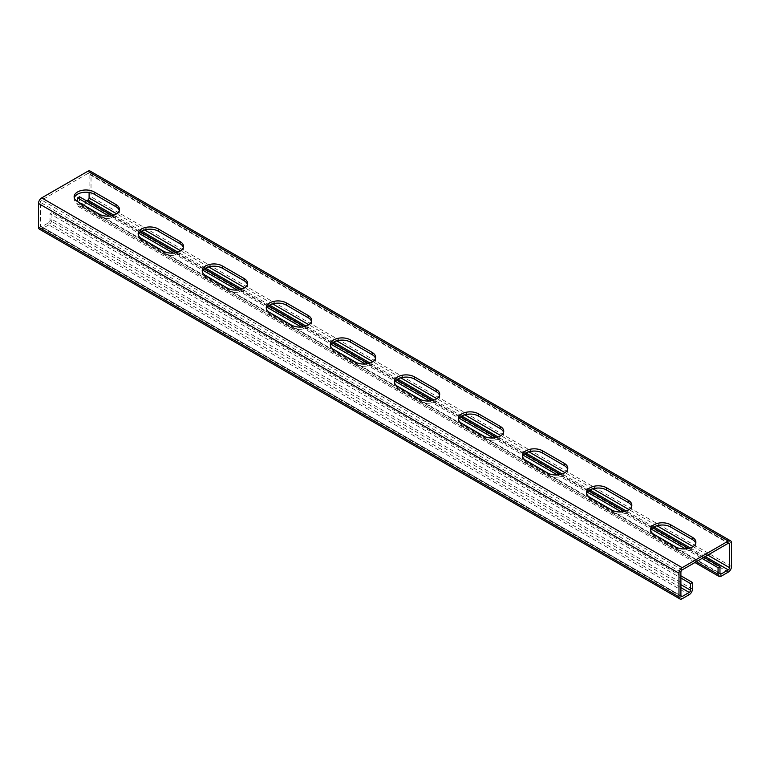 <?xml version="1.0" encoding="UTF-8"?>
<svg xmlns="http://www.w3.org/2000/svg" width="770" height="770" viewBox="0 0 770 770"><rect width="100%" height="100%" fill="white"/><g stroke="black" fill="none" stroke-linecap="round" stroke-linejoin="round"><path stroke-width="0.58" stroke-dasharray="3.85 2.89" d="M692.432 589.117L51.946 219.344L51.946 212.684L680.901 575.806M51.946 219.344A4.533 2.618 -60 0 1 48.751 224.888L41.705 228.95A4.533 2.618 -60 0 1 39.434 229.181M680.901 572.11L40.425 202.327L40.425 225.995L680.901 595.778L41.705 226.736L48.751 222.665A1.809 1.049 -60 0 0 50.031 220.451L50.031 213.791L680.901 578.02M51.946 212.684L50.031 213.791M41.705 226.736A1.809 1.049 -60 0 1 40.8 226.823A1.809 1.049 -60 0 1 40.425 225.995M89.099 192.462L89.099 174.222L728.295 543.264L87.819 173.491L41.705 200.113A1.809 1.049 -60 0 0 40.425 202.327M119.292 210.46A11.771 6.795 180 0 1 119.446 211.577A11.771 6.795 180 0 1 112.179 217.852A11.771 6.795 180 0 1 99.349 216.38L77.568 203.809A11.771 6.795 180 0 1 74.122 198.997A11.771 6.795 180 0 1 74.276 197.89M183.337 247.439A11.771 6.795 180 0 1 183.491 248.556A11.771 6.795 180 0 1 176.224 254.832A11.771 6.795 180 0 1 163.394 253.359L141.613 240.789A11.771 6.795 180 0 1 138.167 235.976A11.771 6.795 180 0 1 138.331 234.869M247.382 284.419A11.771 6.795 180 0 1 247.545 285.526A11.771 6.795 180 0 1 240.278 291.811A11.771 6.795 180 0 1 227.439 290.338L205.667 277.768A11.771 6.795 180 0 1 202.221 272.955A11.771 6.795 180 0 1 202.375 271.849M311.436 321.398A11.771 6.795 180 0 1 311.59 322.505A11.771 6.795 180 0 1 304.323 328.79A11.771 6.795 180 0 1 291.493 327.317L269.712 314.738A11.771 6.795 180 0 1 266.266 309.935A11.771 6.795 180 0 1 266.42 308.828M375.481 358.377A11.771 6.795 180 0 1 375.635 359.484A11.771 6.795 180 0 1 368.368 365.769A11.771 6.795 180 0 1 355.538 364.297L333.766 351.717A11.771 6.795 180 0 1 330.311 346.914A11.771 6.795 180 0 1 330.474 345.807M439.526 395.356A11.771 6.795 180 0 1 439.689 396.463A11.771 6.795 180 0 1 432.422 402.749A11.771 6.795 180 0 1 419.583 401.266L397.811 388.696A11.771 6.795 180 0 1 394.365 383.893A11.771 6.795 180 0 1 394.519 382.777M503.58 432.336A11.771 6.795 180 0 1 503.734 433.443A11.771 6.795 180 0 1 496.467 439.718A11.771 6.795 180 0 1 483.637 438.245L461.856 425.675A11.771 6.795 180 0 1 458.41 420.872A11.771 6.795 180 0 1 458.564 419.756M567.625 469.305A11.771 6.795 180 0 1 567.779 470.422A11.771 6.795 180 0 1 560.512 476.697A11.771 6.795 180 0 1 547.682 475.225L525.91 462.655A11.771 6.795 180 0 1 522.455 457.842A11.771 6.795 180 0 1 522.618 456.735M631.669 506.285A11.771 6.795 180 0 1 631.833 507.401A11.771 6.795 180 0 1 624.566 513.677A11.771 6.795 180 0 1 611.726 512.204L589.955 499.634A11.771 6.795 180 0 1 586.509 494.821A11.771 6.795 180 0 1 586.663 493.714M695.724 543.264A11.771 6.795 180 0 1 695.878 544.371A11.771 6.795 180 0 1 688.611 550.656A11.771 6.795 180 0 1 675.781 549.183L654 536.613A11.771 6.795 180 0 1 650.554 531.8A11.771 6.795 180 0 1 650.708 530.694M90.08 171.046A4.533 2.618 -60 0 1 91.024 173.115L91.024 196.783A4.533 2.618 -60 0 1 87.819 202.327L80.773 206.399A4.533 2.618 -60 0 1 78.511 206.62A4.533 2.618 -60 0 1 77.568 204.551L77.568 203.809M87.819 173.491A1.809 1.049 -60 0 1 88.723 173.394A1.809 1.049 -60 0 1 89.099 174.222M79.493 196.783L79.493 203.444L719.969 573.217L80.773 204.175L86.538 200.855M109.109 216.101L139.052 233.387M173.163 253.08L203.107 270.366M237.208 290.059L267.151 307.346M301.253 327.038L331.196 344.325M365.307 364.017L395.251 381.304M429.352 400.987L459.295 418.283M493.397 437.966L523.34 455.262M557.451 474.946L587.394 492.232M621.496 511.925L651.439 529.211M685.541 548.904L702.038 558.423M80.773 204.175A1.809 1.049 -60 0 1 79.868 204.271A1.809 1.049 -60 0 1 79.493 203.444M112.15 215.638L140.438 231.972M176.205 252.618L204.483 268.951M240.25 289.597L268.528 305.921M304.294 326.576L332.582 342.9M368.349 363.556L396.627 379.88M432.394 400.535L460.672 416.859M496.448 437.504L524.726 453.838M560.493 474.484L588.771 490.817M624.537 511.463L652.816 527.787M688.592 548.442L703.963 557.316M689.227 594.661L48.751 224.888M682.182 598.733L41.705 228.95M682.182 569.887L41.705 200.113M731.5 542.898L91.024 173.115M731.5 566.566L91.024 196.783M707.803 555.103L693.048 546.575M656.964 525.746L628.994 509.605M592.919 488.767L564.949 472.626M528.875 451.798L500.904 435.647M464.82 414.818L436.85 398.668M400.775 377.839L372.805 361.688M336.731 340.86L308.76 324.709M272.676 303.881L244.706 287.73M208.631 266.901L180.661 250.76M144.587 229.922L116.617 213.781M728.295 572.11L87.819 202.327M721.249 576.172L80.773 206.399M705.243 556.575L690.286 547.942M654 526.998L626.231 510.962M589.955 490.018L562.187 473.983M525.91 453.039L498.142 437.014M461.856 416.06L434.088 400.034M397.811 379.081L370.043 363.055M333.757 342.101L305.998 326.076M269.712 305.132L241.944 289.096M205.667 268.153L177.899 252.117M141.613 231.173L113.854 215.138M696.273 561.754L77.568 204.551M99.349 214.166L99.349 216.38M163.394 251.136L163.394 253.359M141.613 238.565L141.613 240.789M227.439 288.115L227.439 290.338M205.667 275.544L205.667 277.768M291.493 325.094L291.493 327.317M269.712 312.524L269.712 314.738M355.538 362.073L355.538 364.297M333.766 349.503L333.766 351.717M419.583 399.053L419.583 401.266M397.811 386.482L397.811 388.696M483.637 436.032L483.637 438.245M461.856 423.462L461.856 425.675M547.682 473.011L547.682 475.225M525.91 460.431L525.91 462.655M611.726 509.981L611.726 512.204M589.955 497.41L589.955 499.634M675.781 546.96L675.781 549.183M654 534.39L654 536.613M680.901 587.635L48.751 222.665M680.901 584.68L50.031 220.451M681.277 596.606L40.8 226.823M729.2 543.177L88.723 173.394M694.944 562.524L78.511 206.62M720.345 574.045L79.868 204.271M119.446 209.353L119.446 211.577M74.122 196.783L74.122 198.997M183.491 246.333L183.491 248.556M138.167 233.762L138.167 235.976M247.545 283.312L247.545 285.526M202.221 270.742L202.221 272.955M311.59 320.291L311.59 322.505M266.266 307.721L266.266 309.935M375.635 357.27L375.635 359.484M330.311 344.69L330.311 346.914M439.689 394.24L439.689 396.463M394.365 381.67L394.365 383.893M503.734 431.219L503.734 433.443M458.41 418.649L458.41 420.872M567.779 468.199L567.779 470.422M522.455 455.628L522.455 457.842M631.833 505.178L631.833 507.401M586.509 492.608L586.509 494.821M695.878 542.157L695.878 544.371M650.554 529.587L650.554 531.8"/><path stroke-width="1.16" d="M702.038 558.423L718.054 567.673L718.054 574.324A4.533 2.618 120 0 0 718.988 576.403A4.533 2.618 120 0 0 721.249 576.172L728.295 572.11A4.533 2.618 120 0 0 731.5 566.566L731.5 542.898A4.533 2.618 120 0 0 730.566 540.819A4.533 2.618 120 0 0 728.295 541.05L682.182 567.673A4.533 2.618 120 0 0 678.976 573.217L678.976 596.885A4.533 2.618 120 0 0 679.92 598.954A4.533 2.618 120 0 0 682.182 598.733L689.227 594.661A4.533 2.618 120 0 0 692.432 589.117L692.432 582.457L690.507 583.573L680.901 578.02M680.901 575.806L692.432 582.457M703.963 557.316L719.969 566.556L719.969 573.217A1.809 1.049 120 0 0 720.345 574.045A1.809 1.049 120 0 0 721.249 573.958L728.295 569.887A1.809 1.049 120 0 0 729.575 567.673L729.575 544.005A1.809 1.049 120 0 0 729.2 543.177A1.809 1.049 120 0 0 728.295 543.264L682.182 569.887A1.809 1.049 120 0 0 680.901 572.11L680.901 595.778A1.809 1.049 120 0 0 681.277 596.606A1.809 1.049 120 0 0 682.182 596.509L689.227 592.448A1.809 1.049 120 0 0 690.507 590.224L690.507 583.573M679.92 598.954L39.434 229.181A4.533 2.618 -60 0 1 38.5 227.102L38.5 203.434A4.533 2.618 -60 0 1 41.705 197.89L87.819 171.267A4.533 2.618 -60 0 1 90.08 171.046L730.566 540.819M109.109 216.101L77.568 197.89L77.568 201.586L99.349 214.166A11.771 6.795 180 0 0 112.179 215.638A11.771 6.795 180 0 0 119.446 209.353A11.771 6.795 180 0 0 116.001 204.551L94.219 191.98L94.219 194.194L116.001 206.764A11.771 6.795 180 0 1 119.292 210.46M77.568 201.586A11.771 6.795 180 0 1 74.122 196.783A11.771 6.795 180 0 1 81.389 190.498A11.771 6.795 180 0 1 94.219 191.98M158.274 228.95A11.771 6.795 180 0 0 145.434 227.477A11.771 6.795 180 0 0 138.167 233.762A11.771 6.795 180 0 0 141.613 238.565L163.394 251.136A11.771 6.795 180 0 0 176.224 252.618A11.771 6.795 180 0 0 183.491 246.333A11.771 6.795 180 0 0 180.045 241.53L158.274 228.95L158.274 231.173L180.045 243.744A11.771 6.795 180 0 1 183.337 247.439M222.318 265.929A11.771 6.795 180 0 0 209.488 264.457A11.771 6.795 180 0 0 202.221 270.742A11.771 6.795 180 0 0 205.667 275.544L227.439 288.115A11.771 6.795 180 0 0 240.278 289.587A11.771 6.795 180 0 0 247.545 283.312A11.771 6.795 180 0 0 244.09 278.499L222.318 265.929L222.318 268.153L244.09 280.723A11.771 6.795 180 0 1 247.382 284.419M286.363 302.908A11.771 6.795 180 0 0 273.533 301.436A11.771 6.795 180 0 0 266.266 307.721A11.771 6.795 180 0 0 269.712 312.524L291.493 325.094A11.771 6.795 180 0 0 304.323 326.567A11.771 6.795 180 0 0 311.59 320.291A11.771 6.795 180 0 0 308.144 315.479L286.363 302.908L286.363 305.132L308.144 317.702A11.771 6.795 180 0 1 311.436 321.398M350.417 339.888A11.771 6.795 180 0 0 337.578 338.415A11.771 6.795 180 0 0 330.311 344.69A11.771 6.795 180 0 0 333.766 349.503L355.538 362.073A11.771 6.795 180 0 0 368.368 363.546A11.771 6.795 180 0 0 375.635 357.27A11.771 6.795 180 0 0 372.189 352.458L350.417 339.888L350.417 342.101L372.189 354.681A11.771 6.795 180 0 1 375.481 358.377M414.462 376.867A11.771 6.795 180 0 0 401.632 375.394A11.771 6.795 180 0 0 394.365 381.67A11.771 6.795 180 0 0 397.811 386.482L419.583 399.053A11.771 6.795 180 0 0 432.422 400.525A11.771 6.795 180 0 0 439.689 394.24A11.771 6.795 180 0 0 436.234 389.437L414.462 376.867L414.462 379.081L436.234 391.661A11.771 6.795 180 0 1 439.526 395.356M478.507 413.846A11.771 6.795 180 0 0 465.677 412.374A11.771 6.795 180 0 0 458.41 418.649A11.771 6.795 180 0 0 461.856 423.462L483.637 436.032A11.771 6.795 180 0 0 496.467 437.504A11.771 6.795 180 0 0 503.734 431.219A11.771 6.795 180 0 0 500.288 426.416L478.507 413.846L478.507 416.06L500.288 428.63A11.771 6.795 180 0 1 503.58 432.336M542.561 450.816A11.771 6.795 180 0 0 529.721 449.343A11.771 6.795 180 0 0 522.455 455.628A11.771 6.795 180 0 0 525.91 460.431L547.682 473.011A11.771 6.795 180 0 0 560.512 474.484A11.771 6.795 180 0 0 567.779 468.199A11.771 6.795 180 0 0 564.333 463.396L542.561 450.816L542.561 453.039L564.333 465.609A11.771 6.795 180 0 1 567.625 469.305M606.606 487.795A11.771 6.795 180 0 0 593.776 486.322A11.771 6.795 180 0 0 586.509 492.608A11.771 6.795 180 0 0 589.955 497.41L611.726 509.981A11.771 6.795 180 0 0 624.566 511.463A11.771 6.795 180 0 0 631.833 505.178A11.771 6.795 180 0 0 628.387 500.375L606.606 487.795L606.606 490.018L628.387 502.589A11.771 6.795 180 0 1 631.669 506.285M670.651 524.774A11.771 6.795 180 0 0 657.821 523.302A11.771 6.795 180 0 0 650.554 529.587A11.771 6.795 180 0 0 654 534.39L675.781 546.96A11.771 6.795 180 0 0 688.611 548.433A11.771 6.795 180 0 0 695.878 542.157A11.771 6.795 180 0 0 692.432 537.345L670.651 524.774L670.651 526.998L692.432 539.568A11.771 6.795 180 0 1 695.724 543.264M74.276 197.89A11.771 6.795 180 0 1 82.294 192.529A11.771 6.795 180 0 1 94.219 194.194M138.331 234.869A11.771 6.795 180 0 1 146.338 229.508A11.771 6.795 180 0 1 158.274 231.173M202.375 271.849A11.771 6.795 180 0 1 210.393 266.487A11.771 6.795 180 0 1 222.318 268.153M266.42 308.828A11.771 6.795 180 0 1 274.438 303.467A11.771 6.795 180 0 1 286.363 305.132M330.474 345.807A11.771 6.795 180 0 1 338.492 340.436A11.771 6.795 180 0 1 350.417 342.101M394.519 382.777A11.771 6.795 180 0 1 402.537 377.416A11.771 6.795 180 0 1 414.462 379.081M458.564 419.756A11.771 6.795 180 0 1 466.582 414.395A11.771 6.795 180 0 1 478.507 416.06M522.618 456.735A11.771 6.795 180 0 1 530.636 451.374A11.771 6.795 180 0 1 542.561 453.039M586.663 493.714A11.771 6.795 180 0 1 594.681 488.353A11.771 6.795 180 0 1 606.606 490.018M650.708 530.694A11.771 6.795 180 0 1 658.725 525.332A11.771 6.795 180 0 1 670.651 526.998M116.617 213.781L89.099 197.89L89.099 192.462M86.538 200.855L87.819 200.113A1.809 1.049 -60 0 0 89.099 197.89M139.052 233.387L173.163 253.08M203.107 270.366L237.208 290.059M267.151 307.346L301.253 327.038M331.196 344.325L365.307 364.017M395.251 381.304L429.352 400.987M459.295 418.283L493.397 437.966M523.34 455.262L557.451 474.946M587.394 492.232L621.496 511.925M651.439 529.211L685.541 548.904M77.568 197.89L79.493 196.783L112.15 215.638M140.438 231.972L176.205 252.618M204.483 268.951L240.25 289.597M268.528 305.921L304.294 326.576M332.582 342.9L368.349 363.556M396.627 379.88L432.394 400.535M460.672 416.859L496.448 437.504M524.726 453.838L560.493 474.484M588.771 490.817L624.537 511.463M652.816 527.787L688.592 548.442M718.054 567.673L719.969 566.556M678.976 596.885L38.5 227.102M678.976 573.217L38.5 203.434M682.182 596.509L680.901 595.778M682.182 567.673L41.705 197.89M728.295 541.05L87.819 171.267M729.575 544.005L728.295 543.264M729.575 567.673L707.803 555.103M693.048 546.575L656.964 525.746M628.994 509.605L592.919 488.767M564.949 472.626L528.875 451.798M500.904 435.647L464.82 414.818M436.85 398.668L400.775 377.839M372.805 361.688L336.731 340.86M308.76 324.709L272.676 303.881M244.706 287.73L208.631 266.901M180.661 250.76L144.587 229.922M728.295 569.887L705.243 556.575M690.286 547.942L654 526.998M626.231 510.962L589.955 490.018M562.187 473.983L525.91 453.039M498.142 437.014L461.856 416.06M434.088 400.034L397.811 379.081M370.043 363.055L333.757 342.101M305.998 326.076L269.712 305.132M241.944 289.096L205.667 268.153M177.899 252.117L141.613 231.173M113.854 215.138L87.819 200.113M721.249 573.958L719.969 573.217M718.054 574.324L696.273 561.754M116.001 204.551L116.001 206.764M180.045 241.53L180.045 243.744M244.09 278.499L244.09 280.723M308.144 315.479L308.144 317.702M372.189 352.458L372.189 354.681M436.234 389.437L436.234 391.661M500.288 426.416L500.288 428.63M564.333 463.396L564.333 465.609M628.387 500.375L628.387 502.589M692.432 537.345L692.432 539.568M689.227 592.448L680.901 587.635M690.507 590.224L680.901 584.68M718.988 576.403L694.944 562.524"/></g></svg>
